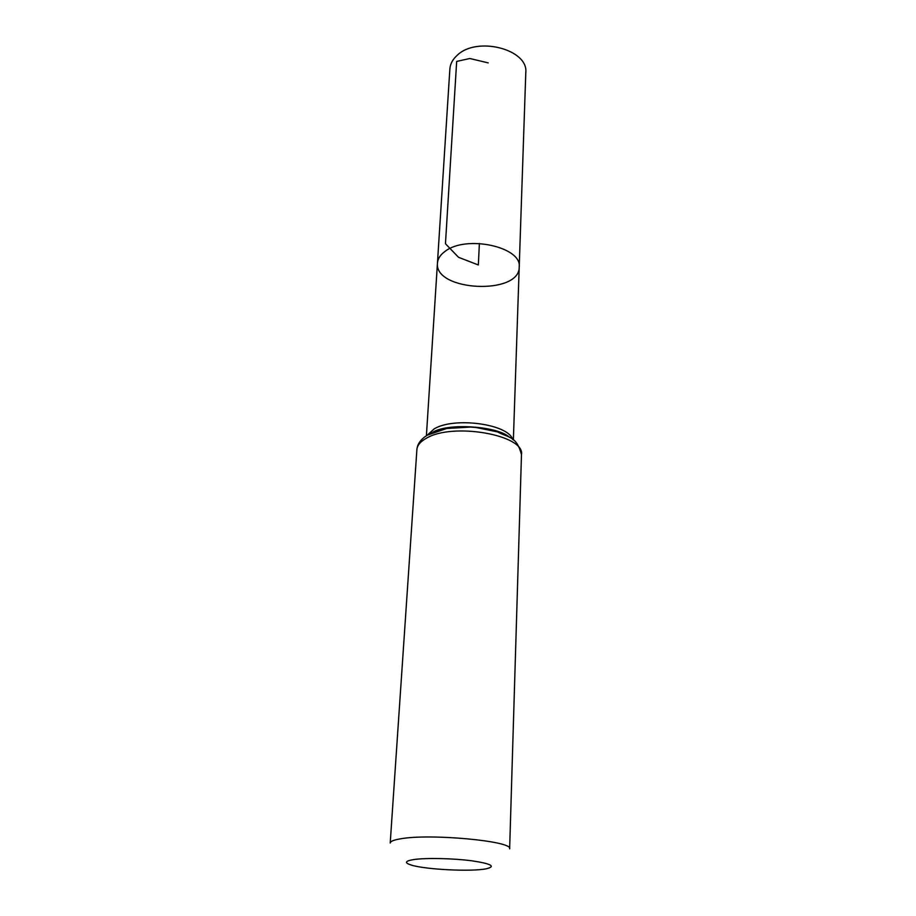<?xml version="1.0" encoding="UTF-8"?>
<svg xmlns="http://www.w3.org/2000/svg" width="916" height="916" viewBox="0 0 916 916"><rect width="100%" height="100%" fill="white"/><g stroke="black" fill="none" stroke-linecap="round" stroke-linejoin="round"><path stroke-width="1.37" d="M444.981 251.442C465.866 234.633 522.212 246.873 519.212 267.094C519.67 295.479 434.218 291.299 437.447 263.098C437.768 258.77 440.275 254.888 444.981 251.442C465.866 234.633 522.212 246.873 519.212 267.094L525.784 72.696C528.704 49.304 476.641 35.839 457.038 55.452C452.619 59.471 450.237 63.983 449.87 68.986L437.447 263.098C437.768 258.77 440.275 254.888 444.981 251.442M413.814 859.552C426.055 857.765 453.111 858.326 471.855 860.8C491.377 863.742 496.174 866.41 486.247 868.803C471.454 871.826 425.974 869.605 411.536 865.151C404.128 862.861 404.883 861.006 413.814 859.552M416.895 449.55L390.216 842.995C390.376 841.346 393.72 839.972 400.235 838.873C429.547 833.274 513.578 841.14 509.64 848.846L521.479 454.668C516.487 435.833 508.792 437.951 497.502 431.905L476.148 427.509L470.423 427.085L446.745 428.47L427.348 435.169C420.902 439.096 417.421 443.882 416.895 449.55C417.227 445.394 420.307 441.661 426.158 438.386C452.435 422.093 525.189 434.974 521.479 454.668M479.389 243.461L478.335 264.964L458.538 257.316L445.462 243.725L456.672 61.429L469.816 58.498L488.217 62.883M427.165 435.272L434.07 428.963C453.97 416.574 508.449 424.028 512.651 439.462M430.325 433.554C447.97 423.055 493.129 425.264 509.674 437.436M513.361 440.012L519.212 267.094M426.398 435.764L437.447 263.098M432.89 432.169C448.851 422.516 498.396 426.387 509.491 437.321"/></g></svg>
